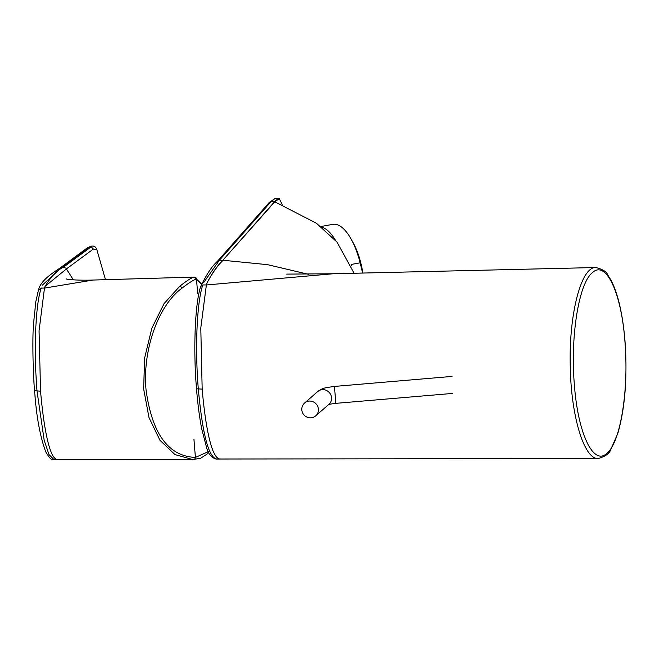 <?xml version="1.0" encoding="UTF-8"?>
<svg xmlns="http://www.w3.org/2000/svg" width="658" height="658" viewBox="0 0 658 658"><rect width="100%" height="100%" fill="white"/><g stroke="black" fill="none" stroke-linecap="round" stroke-linejoin="round"><path stroke-width="0.99" d="M320.808 226.541L332.808 224.353A50.674 20.209 79.7 0 1 350.903 238.689L352.63 241.741A45.641 18.202 79.7 0 1 362.879 273.045M350.903 238.689A50.674 20.209 79.7 0 1 360.123 262.822L362.632 273.054M321.622 227.191A50.674 20.209 79.7 0 1 335.506 240.359M351.29 265.478L351.249 264.442L360.123 262.822M351.249 264.442L351.347 265.618M201.529 284.215L196.503 279.124C194.274 279.428 189.372 282.488 181.797 288.303C158.932 304.917 142.367 349.003 146.035 389.684C151.965 433.754 168.423 456.331 195.41 457.417L208.298 451.659M208.512 452.104L207.023 454.143L200.69 458.207L193.773 459.399A2.122 1.727 -92.4 0 1 193.699 459.399L193.773 459.399A2.122 1.727 -92.4 0 0 195.41 457.417L193.954 439.404M57.156 459.465L192.309 459.432L174.97 454.579L159.943 440.26L149.004 417.608L143.633 388.878L144.661 357.837L151.817 328.301L164.023 303.651L179.766 286.255C187.226 280.374 192.087 277.322 194.34 277.092L93.049 280.045L44.489 288.097L45.155 286.279L44.473 288.097M57.871 459.391C50.345 460.699 44.094 431.837 40.549 391.181L39.061 330.801L44.481 288.056M105.494 279.683L96.858 249.67L93.304 249.094L66.417 268.925L73.375 279.864M66.417 268.925L45.155 286.279C51.127 276.475 57.156 270.158 63.242 267.329L92.252 246.051L89.019 247.309L61.811 267.387L42.425 285.079M44.473 288.056L41.248 288.089C35.524 303.741 33.599 350.13 37.054 391.222L44.193 440.35L48.972 454.53L53.874 459.523L57.23 459.49M41.248 288.089L38.444 290.178C40.804 279.675 54.375 272.083 59.968 268.045M40.549 391.181L34.611 390.712C36.305 415.963 40.006 436.312 45.723 451.775C52.114 462.722 51.966 458.067 53.874 459.523M624.886 340.967C621.317 292.267 605.771 259.737 592.373 272.692C578.801 283.203 570.173 336.97 574.393 384.922C577.963 433.762 593.508 466.193 606.898 453.288C620.478 442.727 629.114 389.117 624.886 340.967M598.319 458.511L598.295 458.511C584.32 459.745 571.103 416.695 570.272 366.958C568.668 314.795 581.104 266.498 595.885 267.526L595.909 267.526C602.728 269.319 606.701 271.803 607.827 274.978L611.257 280.596C618.191 294.488 622.764 314.549 624.977 340.795C627.51 376.911 625.125 407.779 617.829 433.4L610.591 449.949C609.497 453.502 605.409 456.356 598.319 458.511M308.405 274.296L267.576 264.664L223.103 260.272C217.634 265.536 212.32 273.037 207.163 282.759L206.373 284.972L333.211 273.753M220.381 458.988C212.304 459.794 205.74 430.274 202.162 389.141L200.789 328.005L206.373 284.93L202.787 284.963C196.89 302.088 194.867 348.23 198.329 389.174C202.532 434.354 208.685 457.639 216.786 459.029M220.2 459.021L598.295 458.511M219.846 459.054L216.243 459.087C211.465 457.779 208.241 453.897 206.563 447.44L201.735 428.95C199.481 417.411 197.737 404.02 196.512 388.771L202.162 389.133M206.39 284.972L207.163 282.759C212.189 273.037 217.411 265.544 222.848 260.264L219.336 260.313L203.659 282.603M282.15 204.58L279.337 198.642L274.896 201.677L222.848 260.264L274.575 201.702L278.26 198.477L274.97 198.519L270.973 201.718L219.336 260.313A2.55 2.476 41.2 0 0 217.584 261.136L217.584 261.136C211.942 266.235 206.316 274.699 200.706 286.526M274.575 201.702L316.432 223.251L336.945 242.037L354.103 273.259M202.787 284.963L200.723 286.485M452.062 376.425L334.42 386.427L335.86 403.346L452.276 393.451M317.83 391.461A8.488 7.921 48.9 0 1 329.378 392.653A8.488 7.921 48.9 0 1 328.992 404.259L315.881 415.7A8.488 7.921 -131.1 0 0 316.268 404.094A8.488 7.921 -131.1 0 0 304.72 402.902L317.83 391.461C323.103 388.055 323.02 388.039 334.42 386.427M194.34 277.092A2.122 2.097 87.2 0 1 196.503 279.124L197.68 293.764M93.304 249.094A3.397 3.339 52.6 0 0 90.138 247.26L89.019 247.309A3.397 3.331 -126 0 0 87.226 247.934L91.339 246.092M67.034 268.464L63.242 267.329L59.993 268.053L87.226 247.934M179.766 286.255A2.122 1.538 52.5 0 1 181.797 288.303M274.896 201.677A2.55 2.476 41.5 0 0 274.608 201.669L270.973 201.718A2.55 2.476 -138.2 0 0 269.229 202.524L274.954 198.519M335.86 403.346C327.141 404.44 329.683 404.555 328.21 404.818M304.72 402.902A8.488 8.488 0 0 0 307.097 417.164A8.488 8.488 0 0 0 315.881 415.7M93.058 280.045C80.515 280.555 67.478 279.65 66.162 278.893L66.17 278.893M38.427 290.194L35.812 301.685L33.574 323.382C32.234 337.496 33.097 376.746 34.619 390.712M96.858 249.662C95.871 247.03 94.341 245.829 92.26 246.051M201.628 283.968L194.39 277.092M595.885 267.526L332.298 273.777M286.756 274.106L332.397 273.769M196.528 388.788C193.082 349.308 195.113 302.532 200.706 286.477M269.229 202.524L217.584 261.136M279.337 198.642L278.26 198.477"/></g></svg>
